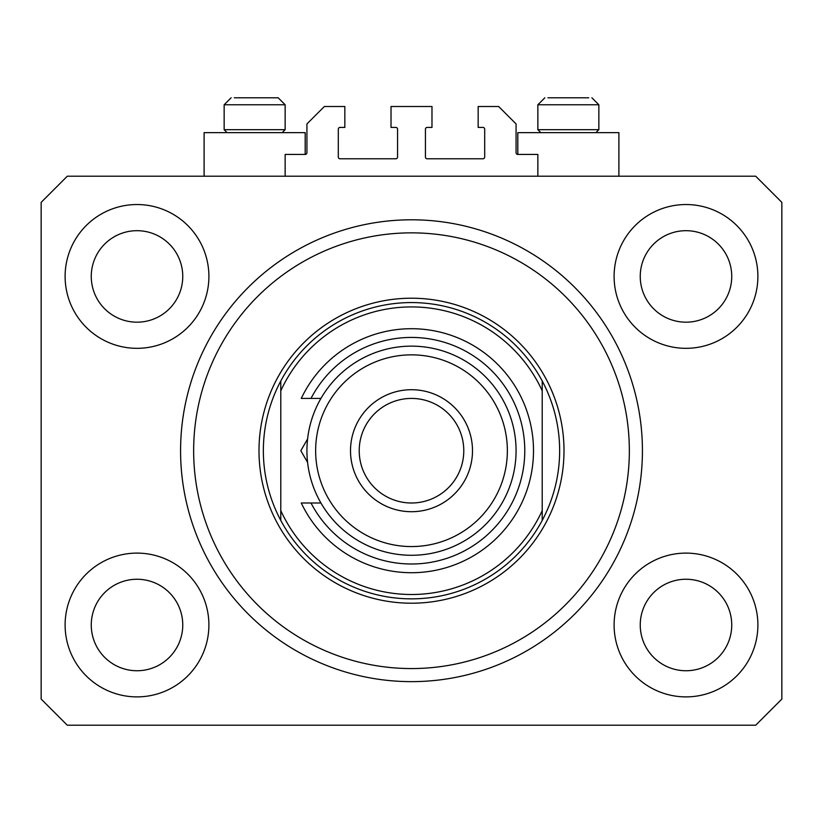 <?xml version="1.0" encoding="UTF-8"?>
<svg xmlns="http://www.w3.org/2000/svg" width="823" height="823" viewBox="0 0 823 823"><rect width="100%" height="100%" fill="white"/><g stroke="black" fill="none" stroke-linecap="round" stroke-linejoin="round"><path stroke-width="1.23" d="M537.851 176.215L537.851 154.436L517.811 154.436A1.739 1.739 0 0 1 516.072 152.687L516.072 123.934L498.645 106.506L478.163 106.506L478.163 127.421L482.957 127.421A1.739 1.739 0 0 1 484.696 129.16L484.696 157.049A1.739 1.739 0 0 1 482.957 158.788L427.188 158.788A1.739 1.739 0 0 1 425.44 157.049L425.44 129.16A1.739 1.739 0 0 1 427.188 127.421L431.982 127.421L431.982 106.506L391.018 106.506L391.018 127.421L395.812 127.421A1.739 1.739 0 0 1 397.56 129.16L397.56 157.049A1.739 1.739 0 0 1 395.812 158.788L340.043 158.788A1.739 1.739 0 0 1 338.304 157.049L338.304 129.16A1.739 1.739 0 0 1 340.043 127.421L344.837 127.421L344.837 106.506L324.355 106.506L306.928 123.934L306.928 152.687A1.739 1.739 0 0 1 305.189 154.436L285.149 154.436L285.149 176.215M65.11 624.996A71.889 71.889 0 0 0 137.009 696.886A71.889 71.889 0 0 0 208.898 624.996A71.889 71.889 0 0 0 137.009 553.107A71.889 71.889 0 0 0 65.11 624.996M614.102 624.996A71.889 71.889 0 0 0 685.991 696.886A71.889 71.889 0 0 0 757.89 624.996A71.889 71.889 0 0 0 685.991 553.107A71.889 71.889 0 0 0 614.102 624.996M614.102 276.435A71.889 71.889 0 0 0 685.991 348.324A71.889 71.889 0 0 0 757.89 276.435A71.889 71.889 0 0 0 685.991 204.536A71.889 71.889 0 0 0 614.102 276.435M65.11 276.435A71.889 71.889 0 0 0 137.009 348.324A71.889 71.889 0 0 0 208.898 276.435A71.889 71.889 0 0 0 137.009 204.536A71.889 71.889 0 0 0 65.11 276.435M618.896 176.215L618.896 132.647L517.811 132.647L517.811 154.436M204.104 176.215L204.104 132.647L305.189 132.647L305.189 154.436M180.576 450.716A230.924 230.924 0 0 0 411.5 681.639A230.924 230.924 0 0 0 642.424 450.716A230.924 230.924 0 0 0 411.5 219.792A230.924 230.924 0 0 0 180.576 450.716M91.26 276.435A45.749 45.749 0 0 0 137.009 322.184A45.749 45.749 0 0 0 182.757 276.435A45.749 45.749 0 0 0 137.009 230.687A45.749 45.749 0 0 0 91.26 276.435M640.243 276.435A45.749 45.749 0 0 0 685.991 322.184A45.749 45.749 0 0 0 731.74 276.435A45.749 45.749 0 0 0 685.991 230.687A45.749 45.749 0 0 0 640.243 276.435M640.243 624.996A45.749 45.749 0 0 0 685.991 670.745A45.749 45.749 0 0 0 731.74 624.996A45.749 45.749 0 0 0 685.991 579.248A45.749 45.749 0 0 0 640.243 624.996M91.26 624.996A45.749 45.749 0 0 0 137.009 670.745A45.749 45.749 0 0 0 182.757 624.996A45.749 45.749 0 0 0 137.009 579.248A45.749 45.749 0 0 0 91.26 624.996M67.291 725.207L755.709 725.207L781.85 699.066L781.85 202.365L755.709 176.215L67.291 176.215L41.15 202.365L41.15 699.066L67.291 725.207M227.107 132.647L224.144 129.684L285.149 129.684L285.149 104.768L278.174 97.793L234.267 97.793M588.733 97.793L547.974 97.793M594.772 129.684L598.856 129.684L598.856 104.768L537.851 104.768L544.826 97.793L537.851 104.768L537.851 129.684L594.772 129.684M575.977 97.793L560.73 97.793M247.023 97.793L239.4 97.793M629.348 450.716A217.848 217.848 0 0 0 411.5 232.858A217.848 217.848 0 0 0 193.652 450.716A217.848 217.848 0 0 0 411.5 668.564A217.848 217.848 0 0 0 629.348 450.716M559.64 450.716A148.14 148.14 0 0 0 542.213 380.998L542.213 390.812A143.778 143.778 0 0 0 280.787 390.812L280.787 510.61A143.778 143.778 0 0 0 542.213 510.61L542.213 520.424A148.14 148.14 0 0 0 559.64 450.716M280.787 380.998A148.14 148.14 0 0 0 411.5 598.856A148.14 148.14 0 0 0 542.213 520.424L542.213 380.998A148.14 148.14 0 0 0 280.787 380.998L280.787 390.812L280.787 380.998M280.787 510.61L280.787 520.424L280.787 510.61M507.359 450.716A95.859 95.859 0 0 0 411.5 354.857A95.859 95.859 0 0 0 315.641 450.716A95.859 95.859 0 0 0 411.5 546.565A95.859 95.859 0 0 0 507.359 450.716M306.928 450.716A104.572 104.572 0 0 1 411.5 346.144A104.572 104.572 0 0 1 516.072 450.716A104.572 104.572 0 0 1 411.5 555.278A104.572 104.572 0 0 1 306.928 450.716M463.781 450.716A52.281 52.281 0 0 0 411.5 398.425A52.281 52.281 0 0 0 359.219 450.716A52.281 52.281 0 0 0 411.5 502.997A52.281 52.281 0 0 0 463.781 450.716M350.505 450.716A60.995 60.995 0 0 1 411.5 389.711A60.995 60.995 0 0 1 472.495 450.716A60.995 60.995 0 0 1 411.5 511.711A60.995 60.995 0 0 1 350.505 450.716M311.001 502.997A113.286 113.286 0 0 0 483.039 538.551A113.286 113.286 0 0 0 483.039 362.881A113.286 113.286 0 0 0 311.001 398.425L301.269 398.425A121.999 121.999 0 0 1 487.381 355.186A121.999 121.999 0 0 1 487.381 546.246A121.999 121.999 0 0 1 301.269 502.997L320.939 502.997M320.939 398.425L311.001 398.425M300.817 450.716L307.596 438.978L300.817 450.716L307.596 462.444M278.174 97.793L285.149 104.768L224.144 104.768L231.119 97.793L224.144 104.768L224.144 129.684M564.002 450.716A152.502 152.502 0 0 1 411.5 603.208A152.502 152.502 0 0 1 258.998 450.716A152.502 152.502 0 0 1 411.5 298.214A152.502 152.502 0 0 1 564.002 450.716M598.856 104.768L591.881 97.793L598.856 104.768M595.893 132.647L598.856 129.684M540.814 132.647L537.851 129.684M282.186 132.647L285.149 129.684"/></g></svg>
